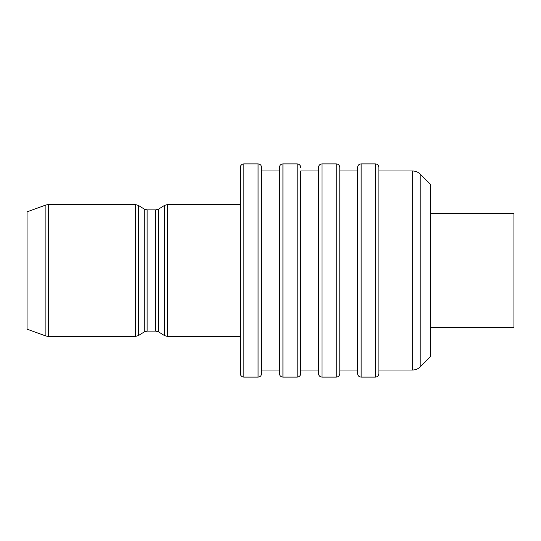 <?xml version="1.0" encoding="UTF-8"?>
<svg xmlns="http://www.w3.org/2000/svg" width="541" height="541" viewBox="0 0 541 541"><rect width="100%" height="100%" fill="white"/><g stroke="black" fill="none" stroke-linecap="round" stroke-linejoin="round"><path stroke-width="0.81" d="M430.251 327.366L513.95 327.366L513.95 213.634L430.251 213.634M420.201 174.107L420.201 366.893L430.251 356.837L430.251 184.163L420.201 174.107C418.098 172.072 415.589 171.03 412.661 170.99L412.661 370.01L378.896 370.01L378.896 373.567L378.896 167.433C378.666 165.255 377.483 164.072 375.346 163.882L361.124 163.882L361.124 377.118C358.987 376.928 357.804 375.745 357.574 373.567L357.574 167.433C357.804 165.255 358.987 164.072 361.124 163.882M240.292 270.5L240.292 167.433C240.522 165.255 241.705 164.072 243.842 163.882L243.842 377.118C241.705 376.928 240.522 375.745 240.292 373.567L240.292 270.5M243.842 377.118L258.064 377.118L258.064 163.882C260.201 164.072 261.384 165.255 261.614 167.433L261.614 373.567L261.614 370.01L279.386 370.01L279.386 167.433C279.616 165.255 280.799 164.072 282.936 163.882L282.936 377.118C280.799 376.928 279.616 375.745 279.386 373.567L279.386 170.99L261.614 170.99M300.708 170.99L300.708 373.567L300.708 370.01L318.48 370.01L318.48 167.433C318.71 165.255 319.893 164.072 322.03 163.882L322.03 377.118C319.893 376.928 318.71 375.745 318.48 373.567L318.48 170.99L300.708 170.99M322.03 377.118L336.252 377.118L336.252 163.882C338.389 164.072 339.572 165.255 339.802 167.433L339.802 373.567L339.802 370.01L357.574 370.01L357.574 170.99L339.802 170.99M45.89 204.998L45.89 336.002L27.05 329.144L27.05 211.856L45.89 204.998L48.318 204.572L48.318 336.428L135.52 336.428L135.52 204.572L138.34 205.384L138.34 335.616L144.278 331.904L144.278 209.096L138.34 205.384M318.48 370.01L318.48 373.567M357.574 370.01L357.574 373.567M158.601 331.904L164.538 335.616L164.538 205.384L158.601 209.096L158.601 331.904L155.774 331.099L155.774 209.901L147.105 209.901L147.105 331.099L144.278 331.904M164.538 205.384L167.365 204.572L167.365 336.428L240.292 336.428M282.936 377.118L297.158 377.118L297.158 163.882C299.295 164.072 300.478 165.255 300.708 167.433M361.124 377.118L375.346 377.118L375.346 163.882M297.158 163.882L282.936 163.882M258.064 163.882L243.842 163.882M240.292 204.572L167.365 204.572M135.52 204.572L48.318 204.572M336.252 163.882L322.03 163.882M412.661 170.99L378.896 170.99M155.774 331.099L147.105 331.099M375.346 377.118C377.483 376.928 378.666 375.745 378.896 373.567M336.252 377.118C338.389 376.928 339.572 375.745 339.802 373.567M297.158 377.118C299.295 376.928 300.478 375.745 300.708 373.567M258.064 377.118C260.201 376.928 261.384 375.745 261.614 373.567M164.538 335.616L167.365 336.428M158.601 209.096L155.774 209.901M147.105 209.901L144.278 209.096M135.52 336.428L138.34 335.616M45.89 336.002L48.318 336.428M420.201 366.893C418.098 368.928 415.589 369.97 412.661 370.01"/></g></svg>
